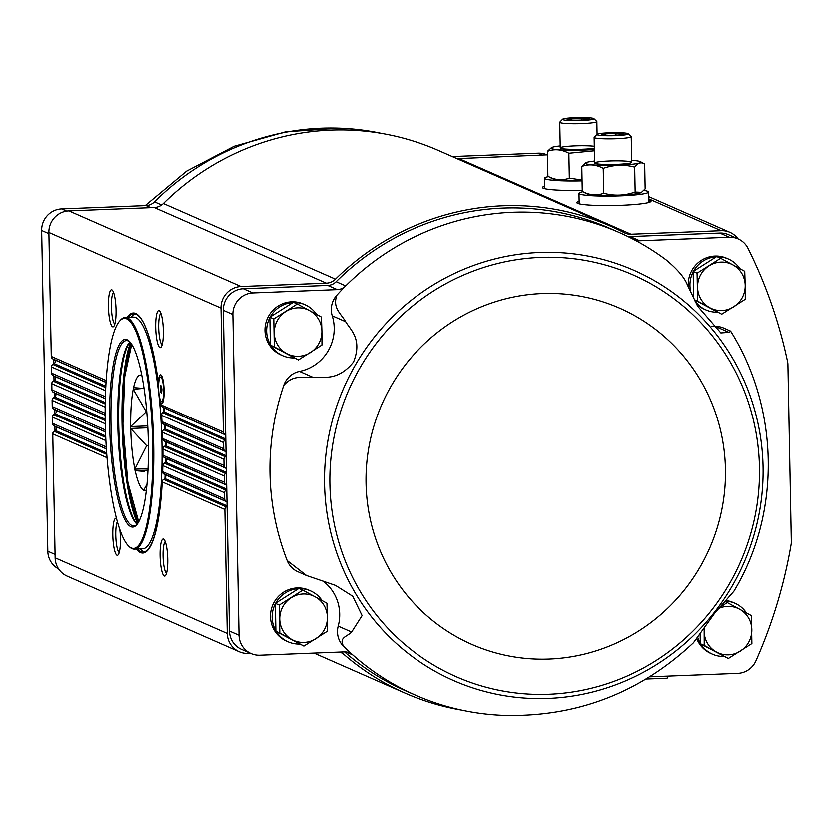 <?xml version="1.0" encoding="UTF-8"?>
<svg xmlns="http://www.w3.org/2000/svg" width="833" height="833" viewBox="0 0 833 833"><rect width="100%" height="100%" fill="white"/><g stroke="black" fill="none" stroke-linecap="round" stroke-linejoin="round"><path stroke-width="1.25" d="M381.587 133.363A252.826 246.339 113.7 0 0 338.76 128.115A252.826 246.339 113.7 0 0 154.49 201.805L161.623 204.939M456.588 158.416A13.922 13.557 113.7 0 0 458.889 158.52L546.979 154.803A20.877 20.336 113.7 0 0 538.18 153.137L452.267 156.521M694.399 299.755L721.742 314.176L697.648 301.119L697.106 273.13L720.67 258.199L744.764 271.256L745.243 285.344L745.306 299.245L721.742 314.176M720.67 258.199L716.744 256.481L693.191 271.412L693.702 298.329M700.157 634.194L700.334 643.784L728.354 658.559L704.26 645.502L704.197 631.601A24.355 23.73 -66.3 0 1 704.437 627.686M302.816 590.18L298.891 588.462L275.338 603.384L275.869 631.372L303.889 646.158L279.794 633.101L279.253 605.112L302.816 590.18L326.911 603.238L327.39 617.326L327.452 631.227L303.889 646.158M297.319 303.962L293.393 302.244L269.84 317.165L270.371 345.154L298.391 359.939L274.296 346.882L273.765 318.893L297.319 303.962L321.413 317.019L321.892 331.107L321.954 345.008L298.391 359.939M105.843 386.283L54.135 363.552L52.843 364.375A2.895 2.822 113.7 0 0 51.469 366.926L51.594 373.132A2.895 2.822 113.7 0 0 53.062 375.579L54.374 376.287A2.322 2.26 113.7 0 1 54.457 380.285L53.166 381.108A2.895 2.822 113.7 0 0 51.792 383.659L51.917 389.865A2.895 2.822 113.7 0 0 53.374 392.312L54.697 393.02A2.322 2.26 113.7 0 1 54.78 397.018L53.489 397.841A2.895 2.822 113.7 0 0 52.115 400.392L52.24 406.598A2.895 2.822 113.7 0 0 53.697 409.045L55.02 409.763A2.322 2.26 113.7 0 1 55.093 413.762L53.812 414.574A2.895 2.822 113.7 0 0 52.437 417.125L52.552 423.331A2.895 2.822 113.7 0 0 54.02 425.778L55.342 426.496A2.322 2.26 113.7 0 1 55.415 430.494L54.124 431.307A2.895 2.822 113.7 0 0 52.76 433.868L55.134 557.86A20.877 20.336 113.7 0 0 67.161 576.165L239.258 651.812A20.877 20.336 113.7 0 0 248.057 653.478L250.504 653.384M725.658 600.531A27.833 27.125 -66.3 0 1 733.352 602.603L735.029 603.342A27.833 27.125 -66.3 0 1 746.462 612.963M723.877 656.529A27.833 27.125 -66.3 0 1 712.621 654.301L710.955 653.561A27.833 27.125 -66.3 0 1 696.867 638.88M688.454 287.093A27.833 27.125 -66.3 0 1 715.006 256.002A27.833 27.125 -66.3 0 1 726.74 258.22L728.417 258.948A27.833 27.125 -66.3 0 1 739.85 268.58M717.255 312.146A27.833 27.125 -66.3 0 1 706.009 309.918L704.343 309.178A27.833 27.125 -66.3 0 1 696.43 303.816M650 676.885L737.757 673.439A20.877 20.336 113.7 0 0 755.958 660.913A480.131 467.823 113.7 0 0 791.152 544.365A13.922 13.557 113.7 0 0 791.35 541.721L787.945 364.5A13.922 13.557 113.7 0 0 787.643 361.866A480.131 467.823 113.7 0 0 748.034 248.265A20.877 20.336 113.7 0 0 738.184 238.852A20.877 20.336 113.7 0 0 729.385 237.186L639.702 240.716L630.144 236.51A12.755 12.433 113.7 0 1 627.686 236.364M733.696 591.628C781.625 512.659 778.917 408.128 730.822 331.399L728.885 332.325L720.878 332.919L697.679 306.2L687.35 284.771C684.518 277.472 677.385 269.101 665.942 259.667A252.826 246.339 113.7 0 0 633.59 239.342A12.755 12.433 113.7 0 0 639.702 240.716M711.861 326.328A42.91 41.806 113.7 0 0 715.464 326.421A20.877 20.336 113.7 0 1 723.815 328.098L730.447 331.013M738.069 238.8A20.877 20.336 113.7 0 0 729.989 232.282A20.877 20.336 113.7 0 0 721.191 230.626L630.987 234.167A13.922 13.557 113.7 0 1 624.365 232.699A255.137 248.598 113.7 0 0 610.443 226.045A255.137 248.598 113.7 0 0 335.48 279.107A13.922 13.557 113.7 0 1 326.349 283.116L241.018 286.469A20.877 20.336 113.7 0 0 220.984 308.054L223.369 432.046A2.895 2.822 113.7 0 0 224.837 434.493L225.701 434.951L225.785 439.491L224.941 440.022A2.895 2.822 113.7 0 0 223.577 442.573L223.692 448.779A2.895 2.822 113.7 0 0 225.16 451.226L226.014 451.694L226.107 456.224L225.264 456.755A2.895 2.822 113.7 0 0 223.89 459.306L224.015 465.512A2.895 2.822 113.7 0 0 225.483 467.959L226.337 468.427L226.43 472.957L225.587 473.488A2.895 2.822 113.7 0 0 224.212 476.039L224.337 482.245A2.895 2.822 113.7 0 0 225.805 484.691L226.659 485.16L226.753 489.689L225.91 490.221A2.895 2.822 113.7 0 0 224.535 492.782L224.66 498.988A2.895 2.822 113.7 0 0 226.118 501.424L226.982 501.893L227.065 506.422L226.232 506.953A2.895 2.822 113.7 0 0 224.858 509.515L227.242 633.507A20.877 20.336 113.7 0 0 239.258 651.812M226.753 489.689L226.982 501.893M226.43 472.957L226.659 485.16M226.107 456.224L226.337 468.427M225.785 439.491L226.014 451.694M161.571 392.937L160.748 392.582L160.269 388.938L160.613 385.648L161.435 386.012L161.914 389.657L161.571 392.937M158.572 388.188A12.256 2.489 -92.3 0 0 161.571 401.548A12.256 2.489 -92.3 0 0 163.58 389.198A12.256 2.489 -92.3 0 0 160.613 377.047A12.256 2.489 -92.3 0 0 158.572 388.188M224.837 434.493L162.216 406.962L160.727 404.515A120.15 24.417 -92.3 0 0 160.582 402.891L160.738 404.796L223.369 432.046M162.216 406.962L163.58 407.701L163.903 411.804L161.966 413.303L161.529 415.011L161.966 421.644A120.15 24.417 -92.3 0 0 161.571 415.323L223.577 442.573M225.16 451.226L162.602 423.466L161.966 421.644L223.692 448.779M163.372 424.07L164.715 424.788L164.913 428.839L162.935 430.328L162.445 432.015L162.685 438.554A120.15 24.417 -92.3 0 0 162.477 432.306L223.89 459.306M225.483 467.959L163.268 440.345L162.685 438.554L224.015 465.512M164.018 440.949L165.34 441.657L165.423 445.655L163.403 447.123L162.862 448.789L162.914 455.255A120.15 24.417 -92.3 0 0 162.883 449.081L224.212 476.039M225.805 484.691L163.445 457.015L162.914 455.255L224.337 482.245M164.184 457.609L165.475 458.317L165.434 462.263L163.372 463.71L162.799 465.335L162.654 471.728A120.15 24.417 -92.3 0 0 162.81 465.647L224.535 492.782M226.118 501.424L163.122 473.467L162.654 471.728L224.66 498.988M163.841 474.05L165.111 474.748L164.944 478.631L162.841 480.068L162.216 481.661C159.134 526.664 152.876 550.207 143.443 552.289A119.452 24.272 -92.3 0 1 141.027 551.8A119.452 24.272 -92.3 0 1 137.497 549.041M128.376 317.269A119.452 24.272 -92.3 0 1 134.051 313.572C143.599 314.884 151.668 337.761 158.27 382.201L158.27 382.024A14.494 2.947 -92.3 0 1 161.144 375.1A14.494 2.947 -92.3 0 1 164.039 389.178A14.494 2.947 -92.3 0 1 162.258 403.443A14.494 2.947 -92.3 0 1 160.582 402.891L161.008 401.662M326.349 283.116L154.251 207.469L68.91 210.822A20.877 20.336 113.7 0 0 48.887 232.397L51.271 356.399A2.895 2.822 113.7 0 0 52.739 358.836L54.051 359.554A2.322 2.26 113.7 0 1 54.135 363.552M160.082 555.913A18.555 3.769 -92.3 0 0 165.392 575.707A18.555 3.769 -92.3 0 0 167.672 557.454A18.555 3.769 -92.3 0 0 163.966 539.43A18.555 3.769 -92.3 0 0 160.082 555.913M116.443 518.449A18.555 3.769 -92.3 0 0 112.799 535.13A18.555 3.769 -92.3 0 0 118.109 554.924A18.555 3.769 -92.3 0 0 119.827 529.694M646.377 679.093L666.744 678.291A1.156 1.135 113.7 0 0 667.858 677.094L667.847 676.188M648.73 199.951A37.11 3.582 178.9 0 1 651.073 201.159A37.11 3.582 178.9 0 1 614.036 205.449A37.11 3.582 178.9 0 1 576.863 202.575A37.11 3.582 178.9 0 1 579.154 201.284M582.277 190.268A37.11 3.582 178.9 0 1 542.47 187.467A37.11 3.582 178.9 0 1 544.761 186.175M340.905 652.093A13.922 13.557 113.7 0 1 342.675 653.405A255.137 248.598 113.7 0 0 405.109 693.191A255.137 248.598 113.7 0 0 461.867 710.226M108.405 306.627A18.555 3.769 -92.3 0 0 113.725 326.421A18.555 3.769 -92.3 0 0 115.995 308.158A18.555 3.769 -92.3 0 0 112.299 290.144A18.555 3.769 -92.3 0 0 108.405 306.627M155.688 327.421A18.555 3.769 -92.3 0 0 161.008 347.205A18.555 3.769 -92.3 0 0 163.278 328.952A18.555 3.769 -92.3 0 0 159.582 310.928A18.555 3.769 -92.3 0 0 155.688 327.421M154.251 207.469A13.922 13.557 113.7 0 0 163.383 203.46A255.137 248.598 113.7 0 1 438.345 150.398L610.443 226.045M227.065 506.422L229.46 631.112A20.877 20.336 113.7 0 0 241.487 649.417L251.045 653.613A20.877 20.336 113.7 0 0 259.844 655.279L344.237 651.958A12.755 12.433 113.7 0 1 352.786 655.009A252.826 246.339 113.7 0 0 415.594 695.263A252.826 246.339 113.7 0 0 504.694 715.474C577.113 717.098 640.036 692.879 693.472 642.826L714.839 613.057L733.863 591.326M251.045 653.613A20.877 20.336 113.7 0 1 239.019 635.308L232.855 314.468A20.877 20.336 113.7 0 1 252.878 292.893L337.282 289.572L327.723 285.375L243.33 288.687A20.877 20.336 113.7 0 0 223.306 310.272L225.701 434.951M327.723 285.375A12.755 12.433 113.7 0 0 336.147 281.658A252.826 246.339 113.7 0 1 609.517 228.169L619.065 232.365A252.826 246.339 113.7 0 0 345.695 285.854A252.826 246.339 113.7 0 0 336.792 295.215A20.877 20.336 113.7 0 0 332.221 315.79A42.91 41.806 113.7 0 1 299.505 371.393A20.877 20.336 113.7 0 0 283.782 385.304A252.826 246.339 113.7 0 0 287.146 560.578A20.877 20.336 113.7 0 0 297.756 571.698L306.534 575.551L287.146 560.578M738.184 238.852L728.625 234.646A20.877 20.336 113.7 0 0 719.827 232.99L630.144 236.51M344.529 651.947A252.826 246.339 113.7 0 0 406.046 691.067L415.594 695.263M117.338 521.75A16.046 3.259 -92.3 0 0 115.766 535.265A16.046 3.259 -92.3 0 0 119.192 552.581M160.852 313.177A16.046 3.259 -92.3 0 0 158.666 327.546A16.046 3.259 -92.3 0 0 162.091 344.862M113.559 292.393A16.046 3.259 -92.3 0 0 111.383 306.763A16.046 3.259 -92.3 0 0 114.808 324.079M165.236 541.679A16.046 3.259 -92.3 0 0 163.049 556.048A16.046 3.259 -92.3 0 0 166.485 573.364M161.571 401.548L162.289 401.516A12.256 2.489 -92.3 0 0 162.799 401.235A12.256 2.489 -92.3 0 0 163.58 399.444M162.779 378.984A12.256 2.489 -92.3 0 0 161.852 377.266A12.256 2.489 -92.3 0 0 161.321 377.016L160.613 377.047M161.612 392.541L160.748 392.582M161.821 388.876L160.269 388.938M337.282 289.572A12.755 12.433 113.7 0 0 345.695 285.854L336.147 281.658M633.59 239.342A252.826 246.339 113.7 0 0 619.065 232.365M293.914 357.909A27.833 27.125 -66.3 0 1 282.658 355.67L280.992 354.941A27.833 27.125 -66.3 0 1 265.508 324.412A27.833 27.125 -66.3 0 1 291.654 301.765A27.833 27.125 -66.3 0 1 303.389 303.983L305.065 304.711A27.833 27.125 -66.3 0 1 316.498 314.343M299.411 644.128A27.833 27.125 -66.3 0 1 288.156 641.889L286.49 641.16A27.833 27.125 -66.3 0 1 271.006 610.631A27.833 27.125 -66.3 0 1 297.152 587.973A27.833 27.125 -66.3 0 1 308.887 590.191L310.563 590.93A27.833 27.125 -66.3 0 1 321.996 600.562M343.54 646.366C338.76 637.453 346.778 636.964 351.62 632.091L338.188 626.177A20.877 20.336 113.7 0 0 343.54 646.366A252.826 246.339 113.7 0 0 352.786 655.009L345.976 652.01M338.188 626.177A42.91 41.806 113.7 0 0 322.496 580.726M306.534 575.551L335.491 585.422L352.723 596.293L362.084 615.639L351.62 632.091M336.792 295.215C332.429 307.991 340.562 313.01 345.664 321.694C350.558 329.993 362.636 339.146 353.504 362.032C337.74 381.483 323.214 376.62 312.948 377.297C302.327 377.984 293.331 374.454 283.782 385.304M53.593 359.304L53.687 363.834M53.916 376.037L54.01 380.577M54.239 392.78L54.322 397.31M54.562 409.513L54.645 414.043M54.884 426.246L54.968 430.776M154.49 201.805A12.755 12.433 113.7 0 1 146.077 205.522L61.673 208.844A20.877 20.336 113.7 0 0 41.65 230.418L47.814 551.259A20.877 20.336 113.7 0 0 58.612 568.981M717.286 256.72A27.833 27.125 -66.3 0 1 728.417 258.948M706.009 309.918A27.833 27.125 -66.3 0 1 694.857 300.703M691.078 292.747A27.833 27.125 -66.3 0 1 693.191 271.829M693.535 271.183A27.833 27.125 -66.3 0 1 716.318 256.751M725.106 601.114A27.833 27.125 -66.3 0 1 735.029 603.342M712.621 654.301A27.833 27.125 -66.3 0 1 700.761 644.013M700.324 643.295A27.833 27.125 -66.3 0 1 697.825 637.578M299.432 588.692A27.833 27.125 -66.3 0 1 310.563 590.93M288.156 641.889A27.833 27.125 -66.3 0 1 276.296 631.601M275.858 630.883A27.833 27.125 -66.3 0 1 275.338 603.81M275.692 603.165A27.833 27.125 -66.3 0 1 298.464 588.733M293.934 302.473A27.833 27.125 -66.3 0 1 305.065 304.711M282.658 355.67A27.833 27.125 -66.3 0 1 270.798 345.383M270.361 344.664A27.833 27.125 -66.3 0 1 269.85 317.592M270.194 316.946A27.833 27.125 -66.3 0 1 292.966 302.514M269.84 317.165L273.765 318.893M270.371 345.154L274.296 346.882M321.892 331.107A24.355 23.73 -66.3 0 1 310.386 352.557A24.355 23.73 -66.3 0 1 286.552 353.494A24.355 23.73 -66.3 0 1 274.234 332.981A24.355 23.73 -66.3 0 1 285.75 311.521A24.355 23.73 -66.3 0 1 309.574 310.584A24.355 23.73 -66.3 0 1 321.892 331.107M275.338 603.384L279.253 605.112M275.869 631.372L279.794 633.101M327.39 617.326A24.355 23.73 -66.3 0 1 315.874 638.776A24.355 23.73 -66.3 0 1 292.05 639.713A24.355 23.73 -66.3 0 1 279.732 619.2A24.355 23.73 -66.3 0 1 291.248 597.74A24.355 23.73 -66.3 0 1 315.072 596.803A24.355 23.73 -66.3 0 1 327.39 617.326M718.796 608.173L727.282 602.592L751.376 615.649L751.918 643.628L728.354 658.559M724.762 601.478L727.282 602.592M700.334 643.784L704.26 645.502M718.369 608.684A24.355 23.73 -66.3 0 1 739.537 609.204A24.355 23.73 -66.3 0 1 751.855 629.727A24.355 23.73 -66.3 0 1 740.35 651.187A24.355 23.73 -66.3 0 1 716.515 652.124A24.355 23.73 -66.3 0 1 704.197 631.601M694.347 299.672L697.648 301.119M693.191 271.412L697.106 273.13M745.243 285.344A24.355 23.73 -66.3 0 1 733.727 306.804A24.355 23.73 -66.3 0 1 709.903 307.741A24.355 23.73 -66.3 0 1 697.585 287.218A24.355 23.73 -66.3 0 1 709.102 265.758A24.355 23.73 -66.3 0 1 732.925 264.821A24.355 23.73 -66.3 0 1 745.243 285.344M144.078 388.47L133.582 387.616A57.758 11.735 -92.3 0 1 141.235 375.194L141.298 374.881A58.102 11.808 87.7 0 1 141.683 375.048L141.766 375.433A57.758 11.735 -92.3 0 1 141.849 375.485M146.358 489.95A57.758 11.735 -92.3 0 1 143.974 490.356L143.911 490.679A58.102 11.808 87.7 0 1 143.515 490.502L146.941 484.348M147.941 470.156L135.081 470.666L144.484 471.457M147.847 427.787L130.656 428.464L146.618 445.717L148.389 445.645L146.629 445.738L134.779 469.208L148.014 468.687M146.723 411.283L130.625 426.569L147.753 425.902M143.214 388.397L133.238 389.282L145.962 411.294A45.19 9.184 -92.3 0 0 145.962 411.315L146.723 411.263M133.228 388.782A58.102 11.808 87.7 0 1 133.488 387.574L133.582 387.616M135.185 470.707A57.758 11.735 -92.3 0 0 143.432 490.116M135.081 470.666A58.102 11.808 87.7 0 1 134.779 469.208M130.739 428.849A57.758 11.735 -92.3 0 0 134.769 468.708M130.656 428.464A58.102 11.808 87.7 0 1 130.625 426.569M133.238 389.282A57.758 11.735 -92.3 0 0 130.687 426.257M582.923 191.673A34.788 3.353 -1.1 0 0 579.008 193.298A34.788 3.353 -1.1 0 0 613.859 195.994A34.788 3.353 -1.1 0 0 648.574 191.965A34.788 3.353 -1.1 0 0 643.867 190.372M631.726 160.29A27.697 2.676 178.9 0 1 640.504 161.654A27.697 2.676 178.9 0 1 613.265 165.298A27.697 2.676 178.9 0 1 585.911 162.706A27.697 2.676 178.9 0 1 594.627 160.998M609.392 160.946A18.555 1.791 178.9 0 1 631.685 162.445A18.555 1.791 178.9 0 1 613.244 164.413A18.555 1.791 178.9 0 1 594.752 163.153A18.555 1.791 178.9 0 1 609.392 160.946M585.911 162.706L581.819 166.423C588.889 163.799 596.043 164.434 603.269 168.318C613.713 164.663 624.188 164.247 634.715 167.079C637.974 162.789 641.306 161.748 644.711 163.945L640.504 161.654M644.711 163.945L645.19 188.841L641.535 192.298L635.194 191.986C624.76 195.64 614.275 196.057 603.748 193.214L603.269 168.318M635.194 191.986L634.715 167.079M603.748 193.214C596.678 195.838 589.525 195.203 582.298 191.319L586.505 193.61A27.697 2.676 178.9 0 0 604.696 195.328A27.697 2.676 178.9 0 0 632.278 194.276A27.697 2.676 178.9 0 0 641.098 192.558L641.535 192.298M582.298 191.319L581.819 166.423M601.77 134.592A11.131 1.072 178.9 0 1 601.697 134.55A11.131 1.072 178.9 0 1 612.651 133.082A11.131 1.072 178.9 0 1 623.646 134.134A11.131 1.072 178.9 0 1 612.89 135.227A11.131 1.072 178.9 0 1 601.77 134.592M604.133 135.008L605.518 133.769L616.004 133.353L623.157 133.988M597.292 134.769A15.712 1.52 178.9 0 1 597.032 134.311A15.712 1.52 178.9 0 1 612.64 132.645A15.712 1.52 178.9 0 1 628.301 133.717A15.712 1.52 178.9 0 1 615.066 135.612A15.712 1.52 178.9 0 1 597.292 134.769M628.301 133.717L631.185 136.466A18.555 1.791 178.9 0 1 631.268 136.633A18.555 1.791 178.9 0 1 614.66 138.736A18.555 1.791 178.9 0 1 594.564 137.705A18.555 1.791 178.9 0 1 594.168 137.351A18.555 1.791 178.9 0 1 594.252 137.174L597.032 134.311M616.035 135.123L616.004 133.353M605.549 135.123L605.518 133.769M548.541 176.554A34.788 3.353 -1.1 0 0 544.615 178.189A34.788 3.353 -1.1 0 0 582.09 180.813M594.398 149.419A27.697 2.676 178.9 0 1 563.879 150.044A27.697 2.676 178.9 0 1 551.519 147.587A27.697 2.676 178.9 0 1 560.234 145.879M594.377 148.191A18.555 1.791 178.9 0 1 574.437 149.336A18.555 1.791 178.9 0 1 560.359 148.035A18.555 1.791 178.9 0 1 574.999 145.827A18.555 1.791 178.9 0 1 594.335 146.233M551.519 147.587L547.427 151.304C554.497 148.68 561.65 149.315 568.877 153.199L594.429 150.731M582.08 179.98L569.356 178.106L568.877 153.199M569.356 178.106C562.285 180.719 555.142 180.084 547.906 176.2L552.112 178.491A27.697 2.676 178.9 0 0 582.08 180.126M547.906 176.2L547.427 151.304M567.388 119.473A11.131 1.072 178.9 0 1 567.304 119.431A11.131 1.072 178.9 0 1 578.258 117.963A11.131 1.072 178.9 0 1 589.254 119.015A11.131 1.072 178.9 0 1 578.498 120.108A11.131 1.072 178.9 0 1 567.388 119.473M569.741 119.89L571.126 118.65L581.611 118.234L588.764 118.869M562.91 119.65A15.712 1.52 178.9 0 1 562.639 119.192A15.712 1.52 178.9 0 1 578.248 117.526A15.712 1.52 178.9 0 1 593.908 118.598A15.712 1.52 178.9 0 1 580.674 120.493A15.712 1.52 178.9 0 1 562.91 119.65M593.908 118.598L596.792 121.347A18.555 1.791 178.9 0 1 596.886 121.514A18.555 1.791 178.9 0 1 580.268 123.617A18.555 1.791 178.9 0 1 560.172 122.586A18.555 1.791 178.9 0 1 559.776 122.232A18.555 1.791 178.9 0 1 559.859 122.055L562.639 119.192M581.642 120.004L581.611 118.234M571.157 120.004L571.126 118.65M152.699 443.739A115.152 23.397 87.7 0 1 128.563 546.063A115.152 23.397 87.7 0 1 105.604 434.232A115.152 23.397 87.7 0 1 119.702 320.944A115.152 23.397 87.7 0 1 152.699 443.739M148.336 441.813A93.942 19.086 87.7 0 1 136.56 524.977A93.942 19.086 87.7 0 1 109.914 434.066A93.942 19.086 87.7 0 1 129.334 341.332A93.942 19.086 87.7 0 1 148.336 441.813M119.702 320.944L120.441 320.111A115.974 23.563 87.7 0 1 125.231 317.394A115.974 23.563 87.7 0 1 153.668 443.781A115.974 23.563 87.7 0 1 134.352 549.166A115.974 23.563 87.7 0 1 129.365 546.833L128.563 546.063M125.231 317.394L133.509 317.071A115.974 23.563 87.7 0 1 161.946 443.448A115.974 23.563 87.7 0 1 142.62 548.843L134.352 549.166M166.038 442.261A119.452 24.272 87.7 0 1 166.069 443.635A119.452 24.272 87.7 0 1 166.09 445.009M166.152 458.9A119.452 24.272 87.7 0 1 166.131 461.617M165.767 475.32A119.452 24.272 87.7 0 1 165.652 478.007M144.744 552.029A119.452 24.272 87.7 0 1 141.027 549.78L140.152 548.937M131.031 317.165L131.843 316.259A119.452 24.272 87.7 0 1 135.373 313.718M164.32 408.316A119.452 24.272 87.7 0 1 164.538 411.138M165.434 425.403A119.452 24.272 87.7 0 1 165.569 428.183M138.007 522.999A100.897 20.502 87.7 0 1 126.043 469.708M123.19 397.258A100.897 20.502 87.7 0 1 130.927 343.186M137.081 524.353A92.775 18.857 87.7 0 1 133.769 525.977A92.775 18.857 87.7 0 1 111.278 434.003A92.775 18.857 87.7 0 1 126.47 340.562A92.775 18.857 87.7 0 1 129.896 341.915M137.112 524.311A92.775 18.857 87.7 0 1 136.591 523.842A92.775 18.857 87.7 0 1 118.088 433.743A92.775 18.857 87.7 0 1 129.448 342.467A92.775 18.857 87.7 0 1 129.938 341.957A93.942 19.086 87.7 0 0 118.994 433.701A93.942 19.086 87.7 0 0 137.112 524.301M137.653 523.551A99.741 20.263 87.7 0 1 122.347 433.576A99.741 20.263 87.7 0 1 130.542 342.675M158.27 382.024A120.15 24.417 -92.3 0 0 127.126 317.321M106.187 380.535L51.271 356.399M106.072 382.285L52.739 358.836M106.062 382.42L54.051 359.554M225.774 439.001L163.903 411.804M225.701 435.003L163.58 407.701M224.941 440.022L162.654 412.637M105.77 387.637L52.843 364.375M105.624 390.729L51.469 366.926M105.406 396.789L51.594 373.132M105.354 398.559L53.062 375.579M105.354 398.695L54.374 376.287M105.26 402.62L54.457 380.285M226.097 455.734L164.913 428.839M226.024 451.736L164.715 424.788M225.264 456.755L163.643 429.672M105.239 403.995L53.166 381.108M105.197 407.129L51.792 383.659M105.177 413.272L51.917 389.865M105.177 415.073L53.374 392.312M105.177 415.209L54.697 393.02M105.218 419.197L54.78 397.018M226.42 472.467L165.423 445.655M226.337 468.469L165.34 441.657M225.587 473.488L164.132 446.478M105.229 420.582L53.489 397.841M105.291 423.768L52.115 400.392M105.458 429.995L52.24 406.598M105.52 431.817L53.697 409.045M105.52 431.952L55.02 409.763M105.676 435.992L55.093 413.762M226.743 489.2L165.434 462.263M226.659 485.202L165.475 458.317M225.91 490.221L164.122 463.065M105.739 437.398L53.812 414.574M105.895 440.626L52.437 417.125M224.858 509.515L162.216 481.974A120.15 24.417 -92.3 0 1 136.248 549.093M226.232 506.953L163.612 479.433M106.77 454.443L54.124 431.307M107.02 457.713L52.76 433.868M227.055 505.933L164.944 478.631M106.374 448.925L55.342 426.496M106.655 453.017L55.415 430.494M226.982 501.945L165.111 474.748M106.364 448.789L54.02 425.778M106.249 446.936L52.552 423.331M227.242 633.507L55.134 557.86M630.987 234.167L458.889 158.52M721.191 230.626L648.709 198.764M342.675 653.405L339.791 652.135M220.984 308.054L48.887 232.397M241.018 286.469L68.91 210.822M335.48 279.107L163.383 203.46M543.439 188.248A37.11 3.582 178.9 0 1 544.792 187.789M648.761 201.565A37.11 3.582 178.9 0 1 650.125 201.982M577.831 203.367A37.11 3.582 178.9 0 1 579.185 202.908M131 343.279A100.678 20.461 -92.3 0 0 123.69 388.397M127.23 478.506A100.678 20.461 -92.3 0 0 138.059 522.905M729.385 237.186L719.827 232.99M239.019 635.308L229.46 631.112M232.855 314.468L223.306 310.272M252.878 292.893L243.33 288.687M646.877 276.462A224.129 218.381 113.7 0 0 330.514 427.683A224.129 218.381 113.7 0 0 548.093 698.502A224.129 218.381 113.7 0 0 757.114 523.239A224.129 218.381 113.7 0 0 646.877 276.462M548.885 694.337A219.558 213.925 113.7 0 0 728.625 359.283A219.558 213.925 113.7 0 0 356.566 373.913A219.558 213.925 113.7 0 0 548.885 694.337M549.259 659.111A183.687 178.98 113.7 0 0 699.637 378.786A183.687 178.98 113.7 0 0 388.355 391.031A183.687 178.98 113.7 0 0 549.259 659.111M728.885 332.325L715.464 326.421M345.664 321.694L332.221 315.79M312.948 377.297L299.505 371.393M538.18 153.137L542.908 155.219M47.814 551.259L55.072 554.455M41.65 230.418L48.918 233.615M61.673 208.844L66.671 211.041M146.077 205.522L150.804 207.604M131.885 344.591A95.441 19.398 -92.3 0 0 122.951 424.132A95.441 19.398 -92.3 0 0 138.84 521.531M145.213 205.553L186.592 171.109L234.125 146.233L285.594 131.791L338.76 128.115M729.989 232.282L648.668 196.536M405.109 693.191L314.01 653.145M162.466 377.859L161.852 377.266M163.362 400.59L162.799 401.235M138.684 521.822L127.834 482.401L122.899 424.091L124.731 376.526L131.697 344.31M579.008 193.298L579.206 203.783M648.574 191.965L648.772 202.44M594.168 137.351L594.658 162.987M631.268 136.633L631.768 162.268M544.615 178.189L544.813 188.664M559.776 122.232L560.265 147.868M596.886 121.514L597.126 134.238"/></g></svg>
